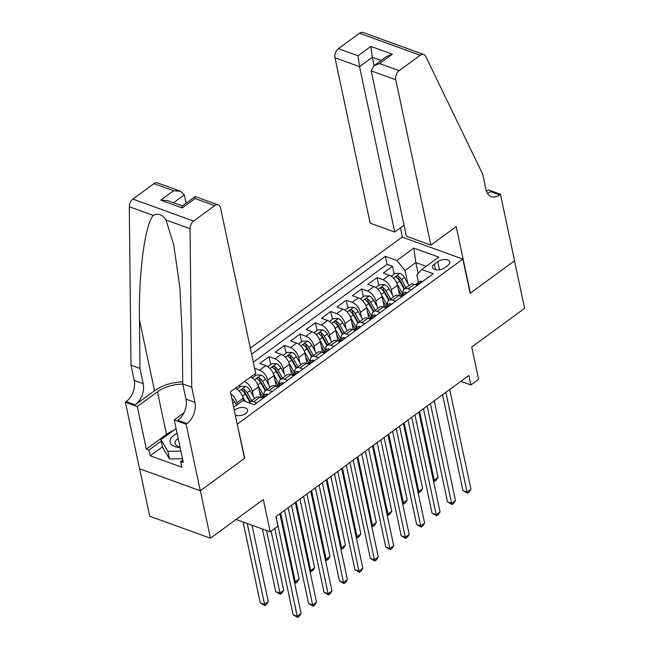 <?xml version="1.0" encoding="UTF-8"?>
<svg xmlns="http://www.w3.org/2000/svg" width="650" height="650" viewBox="0 0 650 650"><rect width="100%" height="100%" fill="white"/><g stroke="black" fill="none" stroke-linecap="round" stroke-linejoin="round"><path stroke-width="0.97" d="M235.316 415.114A7.329 3.876 -12 0 0 245.716 413.481A7.329 3.876 -12 0 0 247.626 410.061A7.329 3.876 -12 0 0 242.743 407.501A7.329 3.876 -12 0 0 235.211 409.679A7.329 3.876 -12 0 0 234.325 410.442M139.628 468.796L149.711 516.222L210.462 538.216L200.362 490.693L244.741 458.218L237.185 423.898M237.469 424.003L462.849 259.082L402.098 237.088L250.331 348.148M462.849 259.082L470.121 293.296L514.508 260.821L524.607 308.336L471.738 347.027L478.603 379.34L470.884 384.987L468.861 375.481L275.901 516.685L277.924 526.191L270.205 531.838L263.331 499.525L210.462 538.216M399.734 295.945L397.459 285.252A9.157 5.029 -126.2 0 0 389.277 275.275L383.281 273.106L392.543 266.329L394.192 274.089M392.364 294.84L391.284 289.77A9.157 5.029 -126.2 0 0 383.102 279.793L377.106 277.623L378.763 285.391M377.106 277.623L367.843 284.399L373.839 286.569A9.157 5.029 -126.2 0 1 382.021 296.546L384.296 307.239M368.859 318.533L366.584 307.848A9.157 5.029 -126.2 0 0 358.402 297.863L352.414 295.693L361.668 288.917L363.326 296.684M353.421 329.834L351.146 319.142A9.157 5.029 -126.2 0 0 342.964 309.164L336.976 306.995L346.239 300.219L347.888 307.978M337.984 341.128L335.709 330.436A9.157 5.029 -126.2 0 0 327.527 320.458L321.539 318.289L330.801 311.512L332.451 319.272M322.546 352.422L320.279 341.738A9.157 5.029 -126.2 0 0 312.089 331.752L306.101 329.582L315.364 322.806L317.013 330.574M307.109 363.724L304.842 353.031A9.157 5.029 -126.2 0 0 296.652 343.054L290.664 340.884L299.926 334.1L301.576 341.868M291.671 375.017L289.404 364.325A9.157 5.029 -126.2 0 0 281.214 354.348L275.226 352.178L284.489 345.402L286.138 353.161M276.234 386.311L273.967 375.627A9.157 5.029 -126.2 0 0 265.777 365.641L259.789 363.472L269.051 356.696L270.701 364.463M254.873 373.929L255.263 375.757M239.436 385.231L239.826 387.051M437.751 261.641L434.354 264.127A7.101 3.754 -12 0 0 432.502 267.451A7.101 3.754 -12 0 0 437.239 269.921A7.101 3.754 -12 0 0 444.535 267.816L447.931 265.33A7.101 3.754 -12 0 0 449.784 262.015A7.101 3.754 -12 0 0 445.047 259.537A7.101 3.754 -12 0 0 437.751 261.641L439.481 269.783M233.643 407.233L242.734 400.587L254.223 404.747L433.29 273.707L421.801 269.547L416.845 274.771L418.462 282.376M418.137 273.414L415.829 262.584L405.023 270.489L396.841 260.512L385.352 256.352L251.623 354.209M396.841 260.512L413.822 248.089L438.782 257.124L421.801 269.547M243.669 400.92L243.092 398.214A9.157 5.029 -126.2 0 0 235.186 388.342M237.299 404.552L236.917 402.732L243.092 398.214M260.796 397.605L258.529 386.921A9.157 5.029 -126.2 0 0 250.624 377.049M253.427 396.508L252.354 391.438L258.529 386.921M268.864 385.214L267.792 380.144L273.967 375.627M284.302 373.921L283.229 368.842L289.404 364.325M299.739 362.619L298.667 357.549L304.842 353.031M315.177 351.325L314.104 346.255L320.279 341.738M330.614 340.031L329.542 334.961L335.709 330.436M346.052 328.729L344.971 323.659L351.146 319.142M361.489 317.436L360.409 312.366L366.584 307.848M376.927 306.142L375.846 301.072L382.021 296.546M392.543 266.329L387.043 264.339L253.321 362.188M254.629 368.363L259.61 370.159A9.157 5.029 53.8 0 1 267.792 380.144M269.051 356.696L275.039 358.865A9.157 5.029 53.8 0 1 283.229 368.842M284.489 345.402L290.477 347.571A9.157 5.029 53.8 0 1 298.667 357.549M299.926 334.1L305.914 336.269A9.157 5.029 53.8 0 1 314.104 346.255M315.364 322.806L321.352 324.976A9.157 5.029 53.8 0 1 329.542 334.961M330.801 311.512L336.789 313.682A9.157 5.029 53.8 0 1 344.971 323.659M346.239 300.219L352.227 302.388A9.157 5.029 53.8 0 1 360.409 312.366M361.668 288.917L367.664 291.086A9.157 5.029 53.8 0 1 375.846 301.072M411.117 289.933L408.062 288.827A9.157 5.029 -126.2 0 0 404.267 289.039A9.157 5.029 -126.2 0 0 403.033 293.67M417.292 285.415L414.237 284.31A9.157 5.029 -126.2 0 0 410.442 284.521L404.267 289.039M401.854 296.709L398.799 295.604A9.157 5.029 -126.2 0 0 395.005 295.815L388.83 300.332A9.157 5.029 53.8 0 1 392.624 300.121L395.679 301.226M386.417 308.011L383.362 306.898A9.157 5.029 -126.2 0 0 379.567 307.109L373.392 311.634A9.157 5.029 53.8 0 1 377.187 311.415L380.242 312.528M370.979 319.304L367.924 318.199A9.157 5.029 -126.2 0 0 364.13 318.411L357.955 322.928A9.157 5.029 53.8 0 1 361.749 322.717L364.804 323.822M355.542 330.598L352.487 329.493A9.157 5.029 -126.2 0 0 348.692 329.704L342.517 334.222A9.157 5.029 53.8 0 1 346.312 334.011L349.367 335.116M340.113 341.9L337.049 340.787A9.157 5.029 -126.2 0 0 333.255 340.998L327.08 345.516A9.157 5.029 53.8 0 1 330.874 345.304L333.938 346.418M324.675 353.194L321.612 352.089A9.157 5.029 -126.2 0 0 317.817 352.3L311.642 356.817A9.157 5.029 53.8 0 1 315.437 356.606L318.5 357.711M309.238 364.488L306.174 363.382A9.157 5.029 -126.2 0 0 302.38 363.594L296.205 368.111A9.157 5.029 53.8 0 1 299.999 367.9L303.062 369.005M293.8 375.781L290.737 374.676A9.157 5.029 -126.2 0 0 286.942 374.887L280.767 379.405A9.157 5.029 53.8 0 1 284.562 379.194L287.625 380.307M278.363 387.083L275.299 385.97A9.157 5.029 -126.2 0 0 271.505 386.189L265.338 390.707A9.157 5.029 53.8 0 1 269.124 390.496L272.188 391.601M262.925 398.377L259.862 397.272A9.157 5.029 -126.2 0 0 256.076 397.483L249.901 402.001A9.157 5.029 53.8 0 1 253.687 401.789L256.75 402.894M407.802 283.546L405.023 270.489M236.064 519.48L270.205 531.838M460.842 381.355L470.884 384.987M426.189 266.338L415.829 262.584L413.822 248.089M387.043 264.339L385.352 256.352M387.595 304.964A9.157 5.029 53.8 0 1 388.83 300.332M372.158 316.266A9.157 5.029 53.8 0 1 373.392 311.634M356.72 327.559A9.157 5.029 53.8 0 1 357.955 322.928M341.291 338.853A9.157 5.029 53.8 0 1 342.517 334.222M325.853 350.155A9.157 5.029 53.8 0 1 327.08 345.516M310.416 361.449A9.157 5.029 53.8 0 1 311.642 356.817M294.978 372.743A9.157 5.029 53.8 0 1 296.205 368.111M279.541 384.044A9.157 5.029 53.8 0 1 280.767 379.405M244.449 381.566A9.157 5.029 53.8 0 1 252.354 391.438M264.103 395.338A9.157 5.029 53.8 0 1 265.338 390.707M230.791 393.827A9.157 5.029 53.8 0 1 236.917 402.732M249.104 402.886A9.157 5.029 53.8 0 1 249.901 402.001M422.329 281.726L422.053 281.361A6.069 3.331 -126.2 0 0 419.624 281.531L416.691 283.676A6.069 3.331 -126.2 0 0 415.984 284.651M442.569 394.729L462.946 490.579L467.049 492.066L445.851 392.324M470.909 489.239L469.04 492.115L467.496 493.244L467.049 492.066L470.909 489.239L449.711 389.504M415.439 284.741A6.069 3.331 53.8 0 1 416.089 284.651C417.901 284.351 418.519 283.896 417.942 283.294A6.069 3.331 -126.2 0 0 416.691 283.676M418.324 283.514L417.942 283.294L418.088 284.001M467.496 493.244L462.946 490.579M398.377 289.551L401.359 294.897M397.012 283.701L402.716 293.906M391.219 276.266L395.224 273.341L400.051 273.398A6.069 3.331 53.8 0 1 404.446 277.55L408.956 285.61M406.023 287.755L401.513 279.695A6.069 3.331 -126.2 0 0 398.401 276.226C396.451 275.909 395.834 276.356 396.549 277.582A6.069 3.331 53.8 0 1 399.661 281.052L404.17 289.112M398.401 276.226L398.986 278.956A3.087 1.698 53.8 0 1 399.848 280.118L404.666 288.746M396.094 277.014L396.549 277.582M419.616 411.523L434.208 480.179L438.067 477.352L423.475 408.696M433.225 479.822L434.208 480.179L434.663 481.358L433.461 480.919M438.067 477.352L436.207 480.228L434.663 481.358M182.479 458.673L169.512 458.965L162.492 447.314L160.875 439.709L176.085 428.577M180.862 451.067L167.895 451.36L160.875 439.709M169.512 458.965L167.895 451.36M177.109 433.412A14.885 7.873 -12 0 0 170.007 442.26A14.885 7.873 -12 0 0 180.099 447.46M178.181 438.457A10.189 5.387 -12 0 0 175.069 443.536A10.189 5.387 -12 0 0 179.977 446.907M430.901 245.123L395.752 79.755L371.199 70.874L406.356 236.234L430.901 245.123L456.219 226.598L470.356 293.126L514.581 260.764L500.443 194.236L488.54 189.922L486.517 191.401M404.007 225.201L394.696 232.018L370.151 223.137L334.994 57.769A6.866 4.444 -70.1 0 1 338.414 48.677L359.491 33.256A6.866 4.444 -70.1 0 1 363.041 32.5L423.792 54.494A6.866 4.444 109.9 0 1 425.661 56.29L482.731 174.249L485.956 189.459A16.031 10.367 109.9 0 0 491.311 196.617A16.031 10.367 109.9 0 0 499.59 194.854L500.443 194.236M338.414 48.677L358.036 55.778L370.849 46.402L392.356 54.186L379.543 63.562L399.165 70.663L420.241 55.25L359.491 33.256M402.391 237.193L400.4 227.841M394.696 232.018L359.548 66.649L334.994 57.769M423.792 54.494A6.866 4.444 109.9 0 0 420.241 55.25M399.165 70.663A6.866 4.444 109.9 0 0 395.752 79.755M487.427 193.294A16.031 10.367 109.9 0 0 490.604 191.604L499.59 194.854M374.132 65.609L372.361 57.273L359.548 66.649L358.036 55.778M370.849 46.402L372.361 57.273L381.16 60.466M392.356 54.186L386.588 56.493L373.774 65.869L371.199 70.874M379.543 63.562L373.774 65.869M186.103 203.198L184.332 194.862L173.566 202.743M191.742 387.189L182.748 383.931L182.236 335.335L179.839 287.365L173.761 244.912L166.026 220.009C162.305 214.484 158.072 212.956 153.319 215.41C145.072 223.933 138.531 273.252 139.457 319.857L139.977 368.452L143.211 383.654A16.031 10.367 -70.1 0 1 135.232 404.869L126.246 401.611L125.393 402.236L139.531 468.764L200.289 490.75L244.514 458.388L230.376 391.861L255.686 373.336L220.537 207.968A6.866 4.444 109.9 0 0 218.246 204.904A6.866 4.444 109.9 0 0 214.695 205.66L193.627 221.073A6.866 4.444 109.9 0 0 190.052 228.703L191.742 387.189L194.976 402.391A16.031 10.367 -70.1 0 1 186.997 423.605L186.144 424.223L200.289 490.75M139.977 368.452L130.991 365.194L134.217 380.404A16.031 10.367 -70.1 0 1 126.246 401.611M186.997 423.605L178.002 420.355A16.031 10.367 -70.1 0 0 185.981 399.141L182.748 383.931M214.695 205.66L195.073 198.559L182.26 207.927L160.753 200.143L173.566 190.767L153.944 183.666L132.876 199.087L193.627 221.073M153.319 215.41L129.301 206.716L130.991 365.194M186.144 424.223L174.241 419.916L183.292 462.491L180.668 461.541L182.764 460.005M162.394 446.843L150.191 455.772L181.878 467.244L180.668 461.541M150.191 455.772L148.972 450.076L146.347 449.126L137.296 406.543L125.393 402.236M182.796 384.126A25.756 13.626 -12 0 0 157.446 391.804L137.296 406.543M174.241 419.916L184.007 412.774M182.731 381.875A29.819 15.771 -12 0 0 154.529 390.748L135.232 404.869M129.301 206.716A6.866 4.444 -70.1 0 1 132.876 199.087M153.944 183.666A6.866 4.444 -70.1 0 1 157.495 182.91L180.529 191.246L184.332 194.862M146.347 449.126L166.489 434.379A25.756 13.626 168 0 1 173.542 430.438M161.184 441.139L148.972 450.076M195.073 198.559L195.211 196.56L218.246 204.904M182.26 207.927L182.349 205.944L195.162 196.568M160.753 200.143L167.716 200.623L182.374 205.928M173.566 190.767L180.529 191.246M406.892 293.028L406.616 292.654A6.069 3.331 -126.2 0 0 404.186 292.825L401.253 294.97A6.069 3.331 -126.2 0 0 400.546 295.953M427.131 406.023L447.509 501.873L451.612 503.36L430.414 403.626M455.471 500.532L453.602 503.409L452.059 504.538L451.612 503.36L455.471 500.532L434.273 400.798M400.002 296.043A6.069 3.331 53.8 0 1 400.652 295.945C402.464 295.644 403.081 295.189 402.504 294.596A6.069 3.331 -126.2 0 0 401.253 294.97M402.886 294.808L402.504 294.596L402.651 295.295M452.059 504.538L447.509 501.873M391.454 304.322L391.178 303.956A6.069 3.331 -126.2 0 0 388.749 304.127L385.816 306.272A6.069 3.331 -126.2 0 0 385.109 307.247M411.694 417.316L432.071 513.167L436.174 514.654L414.976 414.919M440.034 511.834L438.165 514.702L436.621 515.832L436.174 514.654L440.034 511.834L418.836 412.092M384.564 307.336A6.069 3.331 53.8 0 1 385.214 307.247C387.026 306.938 387.644 306.491 387.067 305.89A6.069 3.331 -126.2 0 0 385.816 306.272M387.449 306.109L387.067 305.89L387.213 306.589M436.621 515.832L432.071 513.167M376.017 315.616L375.741 315.25A6.069 3.331 -126.2 0 0 373.311 315.421L370.378 317.566A6.069 3.331 -126.2 0 0 369.671 318.541M396.256 428.618L416.634 524.469L420.737 525.956L399.539 426.213M424.596 523.128L422.736 525.996L421.192 527.126L420.737 525.956L424.596 523.128L403.398 423.394M369.127 318.63A6.069 3.331 53.8 0 1 369.777 318.541C371.589 318.24 372.206 317.785 371.629 317.184A6.069 3.331 -126.2 0 0 370.378 317.566M372.011 317.403L371.629 317.184L371.776 317.882M421.192 527.126L416.634 524.469M360.579 326.918L360.303 326.544A6.069 3.331 -126.2 0 0 357.874 326.714L354.941 328.859A6.069 3.331 -126.2 0 0 354.234 329.842M380.819 439.912L401.196 535.762L405.299 537.249L384.101 437.507M409.159 534.422L407.298 537.298L405.754 538.428L405.299 537.249L409.159 534.422L387.961 434.688M353.689 329.924A6.069 3.331 53.8 0 1 354.339 329.834C356.159 329.534 356.777 329.079 356.192 328.486A6.069 3.331 -126.2 0 0 354.941 328.859M356.574 328.697L356.192 328.486L356.338 329.184M405.754 538.428L401.196 535.762M382.939 300.844L385.929 306.191M381.574 294.994L387.278 305.199M375.781 287.568L379.787 284.635L384.613 284.692A6.069 3.331 53.8 0 1 389.009 288.844L393.518 296.904M390.585 299.049L386.076 290.989A6.069 3.331 -126.2 0 0 382.964 287.519C381.014 287.202 380.396 287.658 381.111 288.876A6.069 3.331 53.8 0 1 384.223 292.346L388.733 300.406M382.964 287.519L383.549 290.257A3.087 1.698 53.8 0 1 384.41 291.411L389.228 300.04M380.656 288.308L381.111 288.876M404.178 422.817L418.771 491.473L422.63 488.646L408.037 419.997M417.796 491.116L418.771 491.473L419.226 492.651L418.023 492.221M422.63 488.646L420.769 491.522L419.226 492.651M367.502 312.138L370.492 317.484M366.137 306.288L371.841 316.501M360.344 298.862L364.349 295.929L369.176 295.994A6.069 3.331 53.8 0 1 373.571 300.146L378.081 308.197M375.148 310.351L370.638 302.291A6.069 3.331 -126.2 0 0 367.526 298.813C365.576 298.496 364.959 298.951 365.674 300.17A6.069 3.331 53.8 0 1 368.786 303.648L373.295 311.707M367.526 298.813L368.111 301.551A3.087 1.698 53.8 0 1 368.973 302.705L373.791 311.334M365.219 299.609L365.674 300.17M388.741 434.111L403.333 502.767L407.192 499.948L392.6 431.291M402.358 502.418L403.333 502.767L403.788 503.945L402.586 503.514M407.192 499.948L405.332 502.816L403.788 503.945M352.064 323.44L355.054 328.786M350.699 317.582L356.403 327.795M344.906 310.156L348.912 307.231L353.746 307.287A6.069 3.331 53.8 0 1 358.134 311.439L362.643 319.499M359.71 321.644L355.201 313.584A6.069 3.331 -126.2 0 0 352.089 310.115C350.139 309.798 349.521 310.245 350.236 311.472A6.069 3.331 53.8 0 1 353.348 314.941L357.858 323.001M352.089 310.115L352.674 312.845A3.087 1.698 53.8 0 1 353.535 314.007L358.353 322.636M349.781 310.903L350.236 311.472M373.303 445.413L387.896 514.069L391.755 511.241L377.162 442.585M386.921 513.711L387.896 514.069L388.351 515.247L387.148 514.808M391.755 511.241L389.894 514.109L388.351 515.247M336.627 334.734L339.617 340.08M335.262 328.884L340.966 339.089M329.469 321.457L333.474 318.524L338.309 318.581A6.069 3.331 53.8 0 1 342.704 322.733L347.206 330.793M344.273 332.938L339.771 324.878A6.069 3.331 -126.2 0 0 336.651 321.409C334.709 321.092 334.092 321.547 334.799 322.766A6.069 3.331 53.8 0 1 337.919 326.235L342.42 334.295M336.651 321.409L337.236 324.147A3.087 1.698 53.8 0 1 338.098 325.301L342.924 333.929M334.344 322.197L334.799 322.766M357.866 456.706L372.458 525.363L376.317 522.535L361.725 453.879M371.483 525.005L372.458 525.363L372.913 526.541L371.719 526.102M376.317 522.535L374.457 525.411L372.913 526.541M345.142 338.211L344.874 337.846A6.069 3.331 -126.2 0 0 342.436 338.016L339.503 340.161A6.069 3.331 -126.2 0 0 338.796 341.136M365.381 451.206L385.759 547.056L389.862 548.543L368.664 448.809M393.721 545.724L391.861 548.592L390.317 549.721L389.862 548.543L393.721 545.724L372.523 445.981M338.252 341.226A6.069 3.331 53.8 0 1 338.902 341.136C340.722 340.827 341.339 340.381 340.754 339.779A6.069 3.331 -126.2 0 0 339.503 340.161M341.136 339.999L340.754 339.779L340.901 340.478M390.317 549.721L385.759 547.056M321.189 346.027L324.179 351.374M319.824 340.178L325.528 350.391M314.031 332.751L318.037 329.818L322.871 329.883A6.069 3.331 53.8 0 1 327.267 334.027L331.768 342.087M328.835 344.24L324.334 336.18A6.069 3.331 -126.2 0 0 321.214 332.702C319.272 332.386 318.654 332.841 319.361 334.059A6.069 3.331 53.8 0 1 322.481 337.529L326.983 345.597M321.214 332.702L321.799 335.441A3.087 1.698 53.8 0 1 322.66 336.594L327.486 345.223M318.906 333.499L319.361 334.059M342.428 468L357.021 536.656L360.88 533.837L346.287 465.181M356.046 536.299L357.021 536.656L357.476 537.834L356.281 537.404M360.88 533.837L359.019 536.705L357.476 537.834M329.713 349.505L329.436 349.139A6.069 3.331 -126.2 0 0 326.999 349.31L324.066 351.455A6.069 3.331 -126.2 0 0 323.359 352.43M349.944 462.499L370.321 558.358L374.424 559.837L353.226 460.102M378.284 557.017L376.423 559.886L374.879 561.015L374.424 559.837L378.284 557.017L357.086 457.283M322.814 352.519A6.069 3.331 53.8 0 1 323.464 352.43C325.284 352.121 325.902 351.674 325.317 351.073A6.069 3.331 -126.2 0 0 324.066 351.455M325.699 351.293L325.317 351.073L325.471 351.772M374.879 561.015L370.321 558.358M305.752 357.321L308.742 362.676M304.387 351.471L310.091 361.684M298.602 344.045L302.608 341.112L307.434 341.177A6.069 3.331 53.8 0 1 311.829 345.329L316.331 353.389M313.398 355.534L308.896 347.474A6.069 3.331 -126.2 0 0 305.776 344.004C303.834 343.688 303.217 344.134 303.924 345.353A6.069 3.331 53.8 0 1 307.044 348.831L311.545 356.891M305.776 344.004L306.361 346.734A3.087 1.698 53.8 0 1 307.223 347.896L312.049 356.525M303.469 344.793L303.924 345.353M326.991 479.302L341.583 547.95L345.442 545.131L330.85 476.474M340.608 547.601L341.583 547.95L342.038 549.128L340.844 548.697M345.442 545.131L343.582 547.999L342.038 549.128M314.275 360.799L313.999 360.433A6.069 3.331 -126.2 0 0 311.569 360.604L308.636 362.749A6.069 3.331 -126.2 0 0 307.929 363.732M334.506 473.801L354.884 569.652L358.987 571.139L337.789 471.396M362.846 568.311L360.986 571.188L359.442 572.317L358.987 571.139L362.846 568.311L341.648 468.577M307.377 363.813A6.069 3.331 53.8 0 1 308.027 363.724C309.847 363.423 310.464 362.968 309.879 362.367A6.069 3.331 -126.2 0 0 308.636 362.749M310.261 362.586L309.879 362.367L310.034 363.074M359.442 572.317L354.884 569.652M290.314 368.623L293.304 373.969M288.949 362.773L294.653 372.978M283.164 355.347L287.17 352.414L291.996 352.471A6.069 3.331 53.8 0 1 296.392 356.623L300.893 364.683M297.96 366.827L293.459 358.767A6.069 3.331 -126.2 0 0 290.339 355.298C288.397 354.981 287.779 355.428 288.486 356.655A6.069 3.331 53.8 0 1 291.606 360.124L296.108 368.184M290.339 355.298L290.924 358.036A3.087 1.698 53.8 0 1 291.785 359.19L296.611 367.819M288.039 356.086L288.486 356.655M311.553 490.596L326.154 559.252L330.013 556.424L315.412 487.768M325.171 558.894L326.154 559.252L326.601 560.43L325.406 559.991M330.013 556.424L328.144 559.301L326.601 560.43M298.838 372.101L298.561 371.735A6.069 3.331 -126.2 0 0 296.132 371.906L293.199 374.051A6.069 3.331 -126.2 0 0 292.492 375.026M319.077 485.095L339.446 580.946L343.549 582.433L322.351 482.698M347.409 579.605L345.548 582.481L344.004 583.611L343.549 582.433L347.409 579.605L326.211 479.871M291.939 375.115A6.069 3.331 53.8 0 1 292.589 375.026C294.409 374.717 295.027 374.27 294.442 373.669A6.069 3.331 -126.2 0 0 293.199 374.051M294.824 373.888L294.442 373.669L294.596 374.368M344.004 583.611L339.446 580.946M274.877 379.917L277.867 385.263M273.512 374.067L279.216 384.272M267.727 366.641L271.733 363.707L276.559 363.764A6.069 3.331 53.8 0 1 280.954 367.916L285.456 375.976M282.523 378.129L278.021 370.069A6.069 3.331 -126.2 0 0 274.909 366.592C272.959 366.275 272.342 366.73 273.057 367.949A6.069 3.331 53.8 0 1 276.169 371.418L280.67 379.486M274.909 366.592L275.486 369.33A3.087 1.698 53.8 0 1 276.348 370.484L281.174 379.113M272.602 367.38L273.057 367.949M296.124 501.889L310.716 570.546L314.576 567.726L299.983 499.07M309.733 570.188L310.716 570.546L311.163 571.724L309.969 571.293M314.576 567.726L312.707 570.594L311.163 571.724M283.4 383.394L283.124 383.029A6.069 3.331 -126.2 0 0 280.694 383.199L277.761 385.344A6.069 3.331 -126.2 0 0 277.054 386.319M303.639 496.389L324.009 592.247L328.112 593.726L306.914 493.992M331.971 590.907L330.111 593.775L328.567 594.904L328.112 593.726L331.971 590.907L310.773 491.164M276.502 386.409A6.069 3.331 53.8 0 1 277.152 386.319C278.972 386.011 279.589 385.564 279.004 384.963A6.069 3.331 -126.2 0 0 277.761 385.344M279.386 385.182L279.004 384.963L279.159 385.661M328.567 594.904L324.009 592.247M259.439 391.211L262.429 396.565M258.074 385.361L263.778 395.574M252.289 377.934L256.295 375.001L261.121 375.066A6.069 3.331 53.8 0 1 265.517 379.218L270.018 387.278M267.085 389.423L262.584 381.363A6.069 3.331 -126.2 0 0 259.472 377.894C257.522 377.569 256.904 378.024 257.619 379.243A6.069 3.331 53.8 0 1 260.731 382.72L265.233 390.78M259.472 377.894L260.049 380.624A3.087 1.698 53.8 0 1 260.91 381.777L265.736 390.414M257.164 378.682L257.619 379.243M280.686 513.191L295.279 581.839L299.138 579.02L284.546 510.364M294.296 581.49L295.279 581.839L295.726 583.017L294.531 582.587M299.138 579.02L297.269 581.888L295.726 583.017M267.963 394.688L267.686 394.322A6.069 3.331 -126.2 0 0 265.257 394.493L262.324 396.638A6.069 3.331 -126.2 0 0 261.617 397.621M288.202 507.691L308.571 603.541L312.674 605.028L291.476 505.286M316.534 602.201L314.673 605.077L313.129 606.206L312.674 605.028L316.534 602.201L295.336 502.466M261.064 397.702A6.069 3.331 53.8 0 1 261.714 397.613C263.534 397.312 264.152 396.858 263.567 396.256A6.069 3.331 -126.2 0 0 262.324 396.638M263.949 396.476L263.567 396.256L263.721 396.963M313.129 606.206L308.571 603.541M242.637 396.662L245.367 401.537M236.852 389.228L240.857 386.303L245.684 386.36A6.069 3.331 53.8 0 1 250.079 390.512L254.581 398.572M262.421 529.019L275.738 591.654L279.841 593.141L283.701 590.314L271.123 531.164M251.648 400.717L247.146 392.657A6.069 3.331 -126.2 0 0 244.034 389.188C242.084 388.871 241.467 389.317 242.182 390.544A6.069 3.331 53.8 0 1 245.294 394.014L249.803 402.074M244.034 389.188L244.611 391.926A3.087 1.698 53.8 0 1 245.472 393.079L250.299 401.708M241.727 389.976L242.182 390.544M266.524 530.506L280.288 594.319L275.738 591.654M283.701 590.314L281.832 593.19L280.288 594.319M274.779 528.491L293.134 614.835L297.237 616.322L276.039 516.587M301.096 613.494L299.236 616.371L297.692 617.5L297.237 616.322L301.096 613.494L279.898 513.76M297.692 617.5L293.134 614.835M231.79 398.523A6.069 3.331 53.8 0 1 234.642 401.806L236.502 405.137M243.1 522.023L260.301 602.948L264.404 604.435L268.263 601.608L252.029 525.265M247.203 523.51L264.851 605.613L260.301 602.948M268.263 601.608L266.394 604.484L264.851 605.613M391.284 289.77L397.459 285.252M383.102 279.793L389.277 275.275M259.61 370.159L265.777 365.641M275.039 358.865L281.214 354.348M290.477 347.571L296.652 343.054M305.914 336.269L312.089 331.752M321.352 324.976L327.527 320.458M336.789 313.682L342.964 309.164M352.227 302.388L358.402 297.863M367.664 291.086L373.839 286.569M408.062 288.827L414.237 284.31M392.624 300.121L398.799 295.604M377.187 311.415L383.362 306.898M361.749 322.717L367.924 318.199M346.312 334.011L352.487 329.493M330.874 345.304L337.049 340.787M315.437 356.606L321.612 352.089M299.999 367.9L306.174 363.382M284.562 379.194L290.737 374.676M269.124 390.496L275.299 385.97M253.687 401.789L259.862 397.272M435.549 269.726L434.354 264.127M416.853 285.252L422.102 281.418M399.929 273.398L393.453 278.135M399.661 281.052L396.793 283.148M404.446 277.55L401.513 279.695M143.211 383.654L134.217 380.404M185.981 399.141L194.976 402.391M190.052 228.703L166.026 220.009M139.457 319.857L154.529 390.748M166.489 434.379L157.446 391.804M401.416 296.554L406.664 292.711M385.978 307.848L391.227 304.013M370.541 319.142L375.789 315.307M355.103 330.444L360.352 326.601M384.499 284.692L378.024 289.429M384.223 292.346L381.355 294.442M389.009 288.844L386.076 290.989M369.062 295.986L362.586 300.723M368.786 303.648L365.926 305.744M373.571 300.146L370.638 302.291M353.624 307.287L347.149 312.024M353.348 314.941L350.488 317.037M358.134 311.439L355.201 313.584M338.187 318.581L331.711 323.318M337.919 326.235L335.051 328.331M342.704 322.733L339.771 324.878M339.674 341.738L344.914 337.902M322.749 329.875L316.274 334.612M322.481 337.529L319.613 339.633M327.267 334.027L324.334 336.18M324.236 353.031L329.477 349.196M307.312 341.177L300.836 345.914M307.044 348.831L304.176 350.927M311.829 345.329L308.896 347.474M308.799 364.333L314.039 360.49M291.874 352.471L285.399 357.207M291.606 360.124L288.738 362.221M296.392 356.623L293.459 358.767M293.361 375.627L298.602 371.792M276.437 363.764L269.961 368.501M276.169 371.418L273.301 373.523M280.954 367.916L278.021 370.069M277.924 386.921L283.164 383.086M260.999 375.058L254.524 379.803M260.731 382.72L257.863 384.816M265.517 379.218L262.584 381.363M262.486 398.223L267.727 394.379M245.562 386.36L239.086 391.097M245.294 394.014L242.426 396.11M250.079 390.512L247.146 392.657M234.642 401.806L232.773 403.171"/></g></svg>
